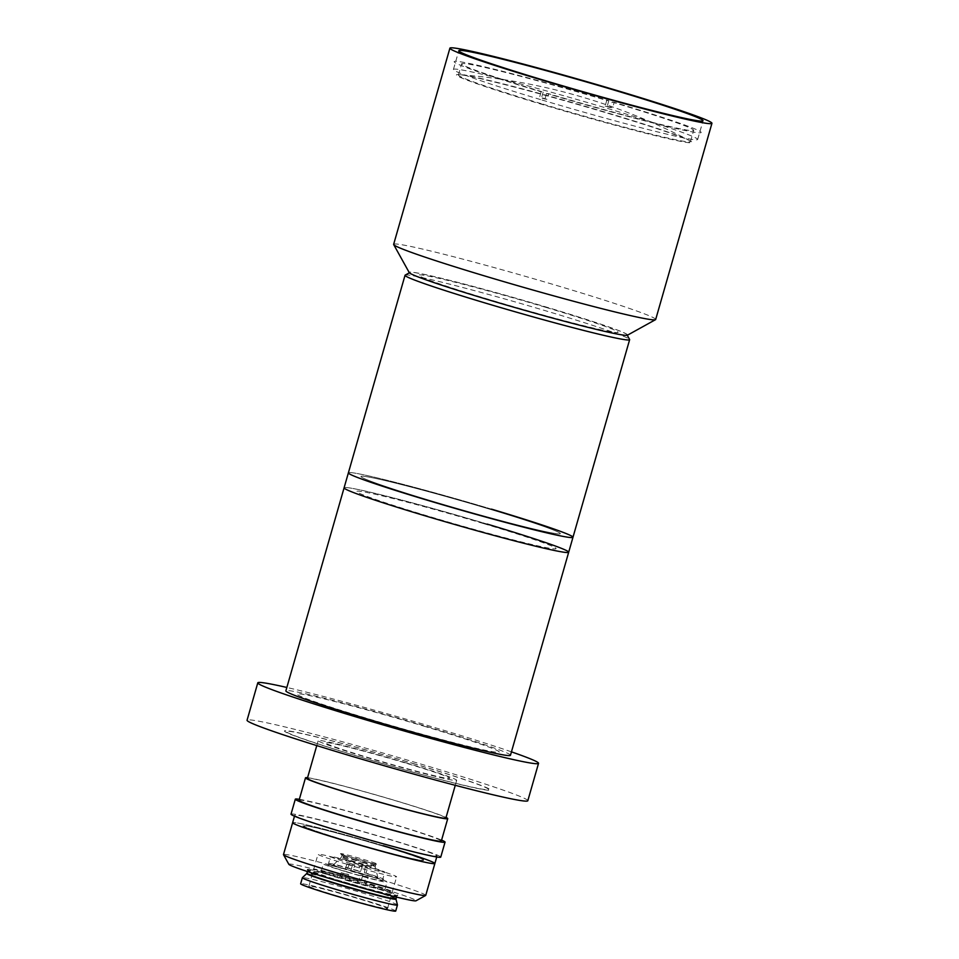 <?xml version="1.0" encoding="UTF-8"?>
<svg xmlns="http://www.w3.org/2000/svg" width="959" height="959" viewBox="0 0 959 959"><rect width="100%" height="100%" fill="white"/><g stroke="black" fill="none" stroke-linecap="round" stroke-linejoin="round"><path stroke-width="0.72" stroke-dasharray="4.79 3.6" d="M460.919 74.802A122.668 4.987 16 0 0 458.87 74.586A122.668 4.987 16 0 0 546.198 105.67A122.668 4.987 16 0 0 687.759 142.567A122.668 4.987 16 0 0 690.336 140.961A122.668 4.987 16 0 0 580.015 105.13A122.668 4.987 16 0 0 460.919 74.802M542.099 100.048A127.044 5.167 16 0 0 697.673 139.475A127.044 5.167 16 0 0 609.001 108.87A127.044 5.167 16 0 0 453.427 69.444A127.044 5.167 16 0 0 542.099 100.048M655.68 319.491A136.298 5.538 16 0 0 560.547 286.645A136.298 5.538 16 0 0 393.646 244.353M627.462 335.194A113.594 4.615 16 0 0 548.32 307.671A113.594 4.615 16 0 0 409.253 272.62M545.707 307.324A103.68 4.208 16 0 0 422.547 275.089A103.68 4.208 16 0 0 491.116 300.131A103.68 4.208 16 0 0 614.275 332.365A103.68 4.208 16 0 0 545.707 307.324M605.129 106.065A120.714 4.903 -164 0 1 607.838 106.881A120.714 4.903 -164 0 1 610.535 107.684L612.585 107.947A128.506 5.227 16 0 0 607.179 106.341L605.129 106.065L606.747 100.455A120.714 4.903 16 0 0 461.627 63.797A120.714 4.903 16 0 0 543.19 92.076L541.14 91.812L539.533 97.422A128.506 5.227 16 0 0 544.94 99.029L546.99 99.304L548.596 93.694A120.714 4.903 16 0 0 693.717 130.352A120.714 4.903 16 0 0 612.142 102.074L610.535 107.684M546.99 99.304A120.714 4.903 -164 0 1 544.28 98.489A120.714 4.903 -164 0 1 541.583 97.686L539.533 97.422M542.674 104.099A120.714 4.903 16 0 0 690.492 141.572A120.714 4.903 16 0 0 606.232 112.491A120.714 4.903 16 0 0 458.414 75.018A120.714 4.903 16 0 0 542.674 104.099M543.19 92.076L541.583 97.686M606.747 100.455L608.797 100.731A128.506 5.227 16 0 0 458.858 61.58A128.506 5.227 16 0 0 541.14 91.812M608.797 100.731L607.179 106.341M612.142 102.074L614.192 102.337L612.585 107.947M548.596 93.694L546.546 93.419A128.506 5.227 16 0 0 696.486 132.57A128.506 5.227 16 0 0 614.192 102.337M546.546 93.419L544.94 99.029M491.44 509.121A116.83 4.747 16 0 0 348.381 472.859A116.83 4.747 16 0 1 491.44 509.121A116.83 4.747 16 0 1 572.979 537.268M405.189 275.101A116.83 4.747 -164 0 1 548.092 311.519A116.83 4.747 -164 0 1 629.595 339.45M548.14 307.647A112.934 4.591 16 0 0 409.996 272.44A112.934 4.591 16 0 0 488.682 299.807A112.934 4.591 16 0 0 626.934 334.643A112.934 4.591 16 0 0 548.14 307.647M487.975 508.666A103.68 4.208 16 0 0 364.816 476.419A103.68 4.208 16 0 0 433.384 501.461A103.68 4.208 16 0 0 556.544 533.695A103.68 4.208 16 0 0 487.975 508.666A103.68 4.208 16 0 0 364.816 476.419A103.68 4.208 16 0 0 433.384 501.461A103.68 4.208 16 0 0 556.544 533.695A103.68 4.208 16 0 0 487.975 508.666M487.148 524.082A116.83 4.747 16 0 0 344.089 487.819A116.83 4.747 16 0 1 487.148 524.082A116.83 4.747 16 0 1 568.687 552.228M510.464 755.284A116.83 4.747 16 0 0 428.925 727.138A116.83 4.747 16 0 0 285.866 690.876M483.684 523.626A103.68 4.208 -164 0 1 552.252 548.668A103.68 4.208 -164 0 1 429.093 516.422A103.68 4.208 -164 0 1 360.524 491.38A103.68 4.208 -164 0 1 483.684 523.626M415.631 764.203A107.084 4.351 16 0 0 288.431 730.902A107.084 4.351 16 0 0 359.241 756.771A107.084 4.351 16 0 0 486.453 790.06A107.084 4.351 16 0 0 415.631 764.203M404.482 762.729A64.744 2.625 16 0 0 327.582 742.602A64.744 2.625 16 0 0 370.39 758.233A64.744 2.625 16 0 0 447.302 778.36A64.744 2.625 16 0 0 404.482 762.729M527.81 800.741A146.032 5.934 16 0 0 425.892 765.558A146.032 5.934 16 0 0 247.062 720.233M511.447 751.856A146.032 5.934 16 0 0 436.609 728.145A146.032 5.934 16 0 0 286.849 687.459M415.127 764.131A105.142 4.268 16 0 0 290.229 731.441A105.142 4.268 16 0 0 359.757 756.831A105.142 4.268 16 0 0 484.655 789.521A105.142 4.268 16 0 0 415.127 764.131M425.844 726.73A105.142 4.268 16 0 0 300.958 694.04A105.142 4.268 16 0 0 370.486 719.43A105.142 4.268 16 0 0 495.371 752.12A105.142 4.268 16 0 0 425.844 726.73M341.188 853.618A19.468 0.791 16 0 0 340.505 853.69A19.468 0.791 16 0 0 357.108 859.216A19.468 0.791 16 0 0 377.199 864.371A19.468 0.791 16 0 0 377.858 864.407A19.468 0.791 16 0 0 362.502 859.132A19.468 0.791 16 0 0 341.188 853.618M346.415 833.059A73.987 3.009 -164 0 1 294.773 815.234A73.987 3.009 -164 0 1 385.374 838.202A73.987 3.009 -164 0 1 437.016 856.027A73.987 3.009 -164 0 1 346.415 833.059M383.228 845.682A73.987 3.009 16 0 0 292.627 822.714A73.987 3.009 -164 0 1 383.228 845.682A73.987 3.009 -164 0 1 434.871 863.508M299.328 799.326A77.883 3.165 -164 0 1 390.685 823.373A77.883 3.165 -164 0 1 441.584 840.108M291.021 814.167A77.883 3.165 -164 0 1 386.393 838.334A77.883 3.165 -164 0 1 440.756 857.094M307.551 777.713A73.987 3.009 -164 0 1 396.091 800.801A73.987 3.009 -164 0 1 446.055 817.428M299.064 800.274A73.987 3.009 -164 0 1 389.666 823.242A73.987 3.009 -164 0 1 441.308 841.067M347.086 840.911A63.282 2.565 -164 0 1 305.238 825.627A63.282 2.565 -164 0 1 380.411 845.311A63.282 2.565 -164 0 1 422.26 860.595A63.282 2.565 -164 0 1 347.086 840.911M445.875 818.075A72.045 2.925 16 0 0 395.587 800.729A72.045 2.925 16 0 0 307.371 778.36M406.412 762.98A72.045 2.925 16 0 0 318.184 740.624A72.045 2.925 16 0 0 368.472 757.982A72.045 2.925 16 0 0 456.688 780.338A72.045 2.925 16 0 0 406.412 762.98M341.2 872.678A40.889 1.666 16 0 0 346.595 874.284L344.988 879.894L347.038 880.17L348.656 874.56A33.097 1.343 -164 0 1 345.923 873.745A33.097 1.343 -164 0 1 343.25 872.942L341.644 878.552L339.582 878.288L341.2 872.678L343.25 872.942M347.038 880.17A33.097 1.343 16 0 0 384.847 889.628A33.097 1.343 16 0 0 364.408 882.46L366.458 882.724L368.076 877.113A40.889 1.666 16 0 0 362.67 875.507L361.063 881.117A40.889 1.666 16 0 0 315.223 869.214A40.889 1.666 16 0 0 339.582 878.288M341.644 878.552A33.097 1.343 16 0 1 321.205 871.383A33.097 1.343 16 0 1 359.002 880.841L360.608 875.231A33.097 1.343 -164 0 1 363.353 876.046A33.097 1.343 -164 0 1 366.014 876.85L364.408 882.46M346.451 871.875A33.097 1.343 16 0 0 386.992 882.148A33.097 1.343 16 0 0 363.881 874.176A33.097 1.343 16 0 0 323.351 863.903A33.097 1.343 16 0 0 346.451 871.875M350.215 863.412A28.231 1.151 16 0 0 384.787 872.175A28.231 1.151 16 0 0 365.079 865.378A28.231 1.151 16 0 0 330.507 856.615A28.231 1.151 16 0 0 350.215 863.412M347.733 872.043A28.231 1.151 16 0 0 382.305 880.806A28.231 1.151 16 0 0 362.598 874.009A28.231 1.151 16 0 0 328.026 865.246A28.231 1.151 16 0 0 347.733 872.043M346.595 874.284L348.656 874.56M344.988 879.894A40.889 1.666 16 0 0 390.828 891.798A40.889 1.666 16 0 0 366.458 882.724M366.014 876.85L368.076 877.113M360.608 875.231L362.67 875.507M359.002 880.841L361.063 881.117M352.073 864.994A19.767 0.803 16 0 0 354.83 865.809L352.325 871.299A23.148 0.935 16 0 0 377.918 877.641A23.148 0.935 16 0 0 364.408 872.894L365.127 867.164A19.767 0.803 16 0 0 362.478 866.361A19.767 0.803 16 0 0 359.721 865.545L359.014 871.275A23.148 0.935 16 0 0 333.432 864.886A23.148 0.935 16 0 0 346.918 869.681L349.424 864.191A19.767 0.803 16 0 0 352.073 864.994M362.958 862.549A17.526 0.707 -164 0 1 375.197 866.756A17.526 0.707 -164 0 1 375.197 866.768A17.526 0.707 -164 0 1 353.739 861.326A17.526 0.707 -164 0 1 341.5 857.106A17.526 0.707 -164 0 1 341.512 857.094A17.526 0.707 -164 0 1 362.958 862.549M354.267 859.456A17.526 0.707 16 0 0 375.724 864.898A17.526 0.707 16 0 0 363.497 860.679A17.526 0.707 16 0 0 342.039 855.236A17.526 0.707 16 0 0 354.267 859.456M365.127 867.164L367.633 867.499A29.202 1.187 16 0 0 362.226 865.881L360.62 871.491A29.202 1.187 16 0 0 328.661 863.22A29.202 1.187 16 0 0 345.312 869.477L346.918 869.681M359.721 865.545L362.226 865.881M359.014 871.275L360.62 871.491M345.312 869.477L346.93 863.867L349.424 864.191M346.93 863.867A29.202 1.187 16 0 0 352.325 865.474L354.83 865.809M352.325 865.474L350.718 871.084L352.325 871.299M350.718 871.084A29.202 1.187 16 0 0 382.665 879.355A29.202 1.187 16 0 0 366.014 873.11L367.633 867.499M364.408 872.894L366.014 873.11M425.736 895.37A73.987 3.009 16 0 0 374.094 877.545A73.987 3.009 16 0 0 283.48 854.577M288.851 864.335A66.207 2.685 -164 0 1 369.898 884.749A66.207 2.685 -164 0 1 416.014 900.789M397.446 904.96A49.46 2.014 16 0 0 362.922 893.093A49.46 2.014 16 0 0 304.183 877.725A49.46 2.014 16 0 0 302.397 877.701M395.719 911.05A49.46 2.014 16 0 0 361.195 899.134A49.46 2.014 16 0 0 300.635 883.79M346.547 864.131A40.889 1.666 16 0 0 396.618 876.826A40.889 1.666 16 0 0 368.076 866.972A40.889 1.666 16 0 0 318.004 854.277A40.889 1.666 16 0 0 346.547 864.131M337.412 895.994A40.889 1.666 16 0 0 387.484 908.688A40.889 1.666 16 0 0 358.942 898.835A40.889 1.666 16 0 0 308.87 886.152A40.889 1.666 16 0 0 337.412 895.994M380.148 845.275A62.311 2.529 16 0 0 306.137 825.903A62.311 2.529 16 0 0 347.338 840.947A62.311 2.529 16 0 0 421.349 860.319A62.311 2.529 16 0 0 380.148 845.275M309.409 870.4A46.344 1.882 16 0 0 307.707 870.436A46.344 1.882 16 0 0 345.839 883.311A46.344 1.882 16 0 0 395.096 896.006A46.344 1.882 16 0 0 396.798 895.982A46.344 1.882 16 0 0 358.666 883.107A46.344 1.882 16 0 0 309.409 870.4M308.894 869.441A47.123 1.918 16 0 0 340.061 880.818A47.123 1.918 16 0 0 396.031 895.478A47.123 1.918 16 0 0 364.876 884.09A47.123 1.918 16 0 0 308.894 869.441M395.995 898.775A46.344 1.882 16 0 0 357.863 885.9A46.344 1.882 16 0 0 308.606 873.193A46.344 1.882 16 0 0 306.904 873.229M395.983 899.122A46.44 1.882 16 0 0 357.251 886.116A46.44 1.882 16 0 0 308.402 873.541A46.44 1.882 16 0 0 306.724 873.529M690.336 140.961A590.948 590.948 0 0 0 458.87 74.586M697.673 139.475L703.043 120.762M453.427 69.444L458.798 50.719M690.492 141.572L693.717 130.352M458.414 75.018L461.627 63.797M409.996 272.44L409.385 272.788M626.934 334.643L627.27 335.266M340.505 853.69A37.209 37.209 0 0 0 377.858 864.407M294.773 815.234L294.497 816.181M437.016 856.027L436.741 856.974M316.77 745.587L318.184 740.624M455.273 785.301L456.688 780.338M384.847 889.628L386.992 882.148M382.305 880.806L384.787 872.175M328.026 865.246L330.507 856.615M321.205 871.383L323.351 863.903M375.724 864.898L375.197 866.768L377.918 877.641M333.432 864.886L341.512 857.094L342.039 855.236M396.487 897.073L397.206 895.538L395.923 895.442C389.366 894.735 355.321 885.648 331.287 878.156L307.587 869.837L307.395 871.527M387.484 908.688L396.618 876.826M308.87 886.152L318.004 854.277"/><path stroke-width="1.44" d="M547.469 81.335A127.044 5.167 16 0 0 703.043 120.762A127.044 5.167 16 0 0 614.371 90.158A127.044 5.167 16 0 0 458.798 50.719A127.044 5.167 16 0 0 547.469 81.335M449.903 48.178L393.646 244.353A136.298 5.538 16 0 0 393.693 244.593A136.298 5.538 16 0 0 488.778 277.187A136.298 5.538 16 0 0 655.512 319.671A136.298 5.538 16 0 0 655.68 319.491L711.938 123.315A136.298 5.538 16 0 0 616.805 90.47A136.298 5.538 16 0 0 449.903 48.178A136.298 5.538 16 0 0 545.036 81.012A136.298 5.538 16 0 0 711.938 123.315M393.693 244.593L409.253 272.62A113.594 4.615 16 0 0 488.503 299.783A113.594 4.615 16 0 0 627.462 335.194L655.512 319.671M487.148 524.082A116.83 4.747 16 0 1 568.687 552.228A116.83 4.747 16 0 1 425.628 515.966A116.83 4.747 16 0 1 344.089 487.819A116.83 4.747 16 0 0 425.628 515.966A116.83 4.747 16 0 0 568.687 552.228L510.464 755.284A116.83 4.747 16 0 1 367.405 719.022A116.83 4.747 16 0 1 285.866 690.876L348.381 472.859A116.83 4.747 16 0 0 429.92 501.006A116.83 4.747 16 0 0 572.979 537.268A116.83 4.747 16 0 0 491.44 509.121M627.27 335.266L629.595 339.45A116.83 4.747 -164 0 1 629.643 339.666A116.83 4.747 -164 0 1 486.585 303.416A116.83 4.747 -164 0 1 405.046 275.269A116.83 4.747 -164 0 1 405.189 275.101L409.385 272.788M405.046 275.269L348.381 472.859A116.83 4.747 16 0 0 429.92 501.006A116.83 4.747 16 0 0 572.979 537.268L629.643 339.666M286.849 687.459A146.032 5.934 16 0 0 257.791 682.832L247.062 720.233A146.032 5.934 16 0 0 348.992 755.416A146.032 5.934 16 0 0 527.81 800.741L538.538 763.328A146.032 5.934 16 0 0 511.447 751.856M257.791 682.832A146.032 5.934 16 0 0 359.721 718.015A146.032 5.934 16 0 0 538.538 763.328M344.269 840.54A73.987 3.009 -164 0 1 292.627 822.714A73.987 3.009 16 0 0 344.269 840.54A73.987 3.009 16 0 0 434.871 863.508A73.987 3.009 -164 0 1 344.269 840.54M441.584 840.108A77.883 3.165 -164 0 1 445.048 842.134A77.883 3.165 -164 0 1 349.675 817.967A77.883 3.165 -164 0 1 295.312 799.207A77.883 3.165 -164 0 1 299.328 799.326M445.048 842.134L440.756 857.094A77.883 3.165 -164 0 1 345.384 832.927A77.883 3.165 -164 0 1 291.021 814.167L295.312 799.207M446.055 817.428A73.987 3.009 -164 0 1 447.745 818.626A73.987 3.009 -164 0 1 357.132 795.658A73.987 3.009 -164 0 1 305.489 777.833A73.987 3.009 -164 0 1 307.551 777.713M447.745 818.626L441.308 841.067A73.987 3.009 -164 0 1 350.706 818.099A73.987 3.009 -164 0 1 299.064 800.274L305.489 777.833M316.77 745.587L307.371 778.36A72.045 2.925 16 0 0 357.647 795.718A72.045 2.925 16 0 0 445.875 818.075L455.273 785.301M294.497 816.181L283.48 854.577A73.987 3.009 16 0 0 283.516 854.721A73.987 3.009 16 0 0 335.135 872.402A73.987 3.009 16 0 0 425.64 895.466A73.987 3.009 16 0 0 425.736 895.37L434.871 863.508A73.987 3.009 16 0 0 383.228 845.682M425.64 895.466L416.014 900.789A66.207 2.685 -164 0 1 335.039 880.158A66.207 2.685 -164 0 1 288.851 864.335L283.516 854.721M397.446 905.008L395.719 911.05A49.46 2.014 16 0 1 335.159 895.706A49.46 2.014 16 0 1 300.635 883.79L302.361 877.749A49.46 2.014 16 0 0 302.361 877.749A49.46 2.014 16 0 0 336.885 889.664A49.46 2.014 16 0 0 395.635 905.044A49.46 2.014 16 0 0 397.446 905.008A49.46 2.014 16 0 0 397.446 904.96L395.983 899.122L396.487 897.073M395.983 899.122A46.44 1.882 16 0 1 394.281 899.194A46.44 1.882 16 0 1 344.389 886.32A46.44 1.882 16 0 1 306.724 873.529L306.904 873.229A46.344 1.882 16 0 0 345.036 886.104A46.344 1.882 16 0 0 394.293 898.799A46.344 1.882 16 0 0 395.995 898.775M568.687 552.228L572.979 537.268M436.741 856.974L434.871 863.508M306.724 873.529L302.397 877.701M306.904 873.229L307.395 871.527"/></g></svg>
